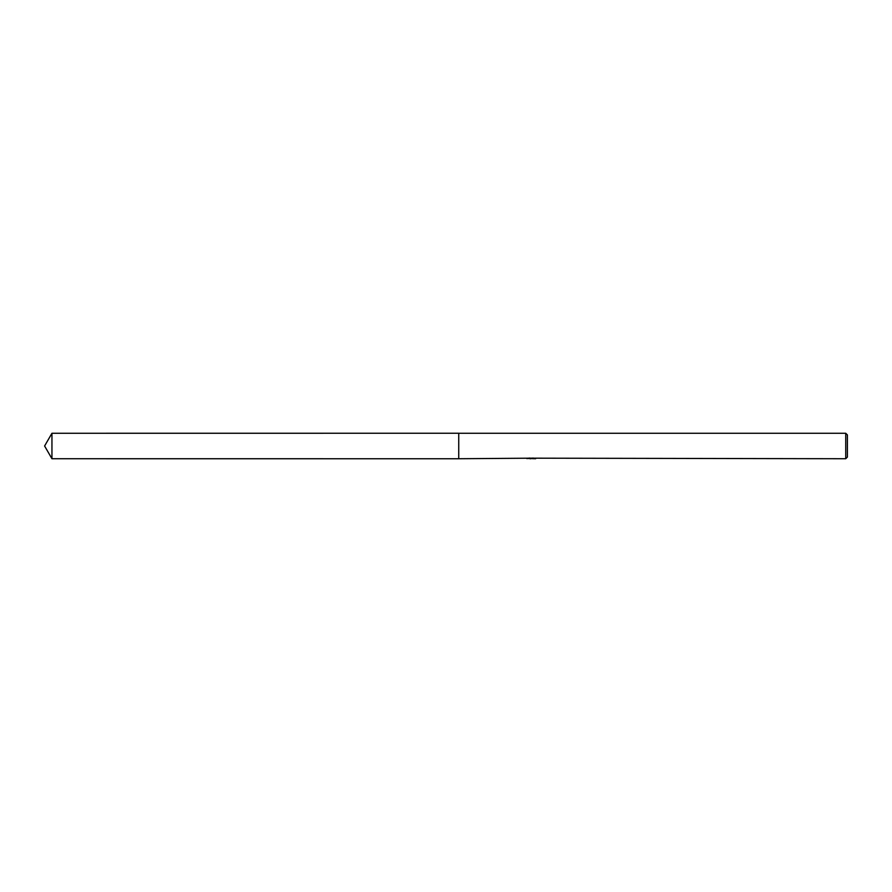 <?xml version="1.0" encoding="UTF-8"?>
<svg xmlns="http://www.w3.org/2000/svg" width="892" height="892" viewBox="0 0 892 892"><rect width="100%" height="100%" fill="white"/><g stroke="black" fill="none" stroke-linecap="round" stroke-linejoin="round"><path stroke-width="1.34" d="M532.189 458.176L458.733 458.733L458.733 433.267L845.739 433.267L847.4 434.928L847.4 457.072L845.739 458.733L532.245 458.176M458.733 458.733L458.733 433.267M532.189 458.533L529.413 458.611M530.896 458.733L530.294 458.733M845.739 458.733L845.739 433.267M531.409 458.488L527.328 458.488M526.916 458.622L529.402 458.031M528.655 458.153L533.684 458.153M532.937 458.031L535.423 458.622M535.668 458.6C531.42 458.622 531.42 458.655 535.668 458.7M51.948 458.733L51.948 433.267L458.733 433.256L458.733 458.744L51.948 458.733L44.6 446L51.948 433.267"/></g></svg>
